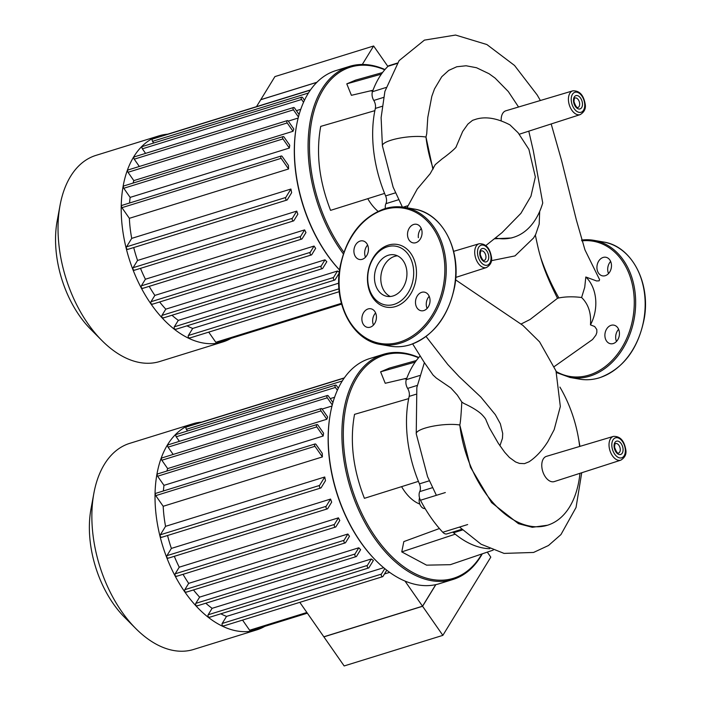 <?xml version="1.0" encoding="UTF-8"?>
<svg xmlns="http://www.w3.org/2000/svg" width="701" height="701" viewBox="0 0 701 701"><rect width="100%" height="100%" fill="white"/><g stroke="black" fill="none" stroke-linecap="round" stroke-linejoin="round"><path stroke-width="1.05" d="M442.857 635.36L344.156 665.95L323.827 636.788L422.528 606.199L442.857 635.36L490.796 557.146L487.3 552.116M422.528 606.199L435.733 584.652M316.826 82.35L260.737 99.735L274.923 76.593L373.624 45.994L362.303 64.466M387.881 66.446L373.624 45.994M551.81 481.736A13.214 7.956 72.8 0 0 554.281 481.587L620.806 460.163A12.443 7.501 -107.2 0 1 618.484 460.312A12.443 7.501 -107.2 0 1 609.143 446.914A12.443 7.501 -107.2 0 1 613.436 436.39L546.456 456.351A13.214 7.956 72.8 0 0 542.206 469.39A13.214 7.956 72.8 0 0 551.81 481.736M486.152 420.39L489.342 427.768L498.315 443.312L504.685 452.259L509.399 457.455L515.594 461.968L519.45 463.405L524.471 463.641L529.071 461.775M412.661 343.919L424.026 362.075L433.034 375.017L436.32 378.067L450.883 387.995L457.245 395.005L461.801 402.024L463.799 403.39M547.525 525.233L532.278 527.292L518.468 523.682L491.585 502.617L470.476 467.217L459.803 425.008A94.004 56.632 72.8 0 0 547.516 525.233A94.004 56.632 72.8 0 0 579.955 473.315M579.648 446.458A94.004 56.632 72.8 0 0 559.906 387.083M424.377 362.61L416.841 387.539L416.236 433.796A24.815 5.836 173.3 0 1 432.114 426.357A24.815 5.836 173.3 0 1 459.803 425.008C460.469 422.501 461.135 414.843 461.801 402.024M554.333 366.527L592.555 339.512L595.929 335.096L596.849 332.449L596.805 329.531L594.676 326.517L590.461 324.878C591.381 313.277 588.428 304.155 581.602 297.504L584.73 287.287L585.817 276.991L596.569 280.952L599.118 280.829L599.6 279.664L584.967 249.898L576.371 220L561.519 160.31L551.179 123.963M521.097 324.011L530.079 319.49L557.505 298.293L558.872 297.943C565.672 296.611 573.252 296.462 581.602 297.504M557.505 298.293C549.312 282.039 543.722 268.492 540.734 257.67C539.49 253.14 539.06 252.781 535.336 235.001L533.549 238.007L514.998 255.9L491.348 260.676M485.854 245.56L501.995 232.671L520.896 213.358L530.946 196.236L535.354 176.959L528.904 149.366L518.109 132.761L509.96 124.892C497.228 118.232 485.986 116.313 476.224 119.126L472.544 120.353L467.926 124.059L462.686 131.438L455.957 147.228M456.298 146.746L456.298 146.746C455.361 148.612 447.01 155.438 442.226 158.803L435.26 164.621L430.177 173.699L417.235 189.051L406.992 207.776M539.682 211.43L539.174 224.18L535.704 234.379M495.449 238.025A94.004 56.632 72.8 0 0 513.693 237.271L511.441 237.972L494.494 238.787M513.693 237.271A94.004 56.632 72.8 0 0 542.74 202.992L533.286 150.662L528.791 131.166M519.204 134.25L580.209 114.614A12.443 7.501 -107.2 0 1 577.887 114.754A12.443 7.501 -107.2 0 1 568.546 101.356A12.443 7.501 -107.2 0 1 572.84 90.832L505.859 110.793A13.214 7.956 72.8 0 0 501.189 120.484M432.876 169.037L425.98 137.054L426.743 133.593L427.785 117.453L431.807 96.37L434.506 88.904L441.753 76.733L448.736 70.398L456.763 66.761L466.095 65.771L476.496 67.725L489.035 73.719L495.072 78.065L508.304 91.542L518.556 107.016M590.461 324.878A35.996 27.453 -80.1 0 0 585.817 276.991M402.383 207.04L393.103 187.097L382.404 145.834A24.815 5.836 173.3 0 1 398.282 138.395A24.815 5.836 173.3 0 1 425.98 137.054A94.004 56.632 72.8 0 0 433.288 168.871M384.963 69.548A117.829 70.985 72.8 0 0 349.422 66.411A117.829 70.985 72.8 0 0 309.246 165.883A117.829 70.985 72.8 0 0 343.324 253.823M343.876 252.211A116.839 70.38 -107.2 0 1 310.631 165.76A116.839 70.38 -107.2 0 1 384.735 69.811M339.573 269.964A117.829 70.985 -107.2 0 1 295.594 170.115A117.829 70.985 -107.2 0 1 296.611 125.207A117.829 70.985 -107.2 0 1 335.779 70.635L349.422 66.411M296.611 125.207L296.479 125.935A116.839 70.38 72.8 0 0 295.471 170.457A116.839 70.38 72.8 0 0 339.564 269.999M372.993 90.254L351.403 95.318L346.785 83.857L355.565 80.133L382.518 72.562M372.695 91.069L370.4 90.858M384.586 193.406L330.574 210.361C319.121 180.946 315.836 152.958 320.716 126.39L374.869 110.653A101.426 61.101 72.8 0 0 384.586 193.406A101.426 61.101 72.8 0 0 385.62 195.903A7.457 4.495 -107.2 0 1 385.918 203.658A7.457 4.495 72.8 0 0 385.392 208.486M378.014 211.299A39.773 23.957 -107.2 0 1 367.762 198.69M346.785 83.857L381.388 74.131M385.979 87.511L372.468 91.7A7.457 4.495 72.8 0 0 373.791 100.445A7.457 4.495 -107.2 0 1 375.342 108.418A101.426 61.101 72.8 0 0 374.869 110.653M372.468 91.7A111.371 67.086 -107.2 0 1 388.039 66.288L397.064 63.493M397.362 63.064L389.195 65.596A7.457 4.495 72.8 0 0 388.039 66.288M374.632 280.575A21.083 16.079 99.9 0 1 394.321 254.831A21.083 16.079 99.9 0 1 406.773 270.612A21.083 16.079 99.9 0 1 387.083 296.365A21.083 16.079 99.9 0 1 374.632 280.575M390.326 296.497A21.083 16.079 99.9 0 1 380.967 281.679A21.083 16.079 99.9 0 1 397.414 255.804M416.228 268.299A31.817 24.272 99.9 0 1 395.583 306.53A31.817 24.272 99.9 0 1 367.71 283.335A31.817 24.272 99.9 0 1 388.363 245.105A31.817 24.272 99.9 0 1 416.228 268.299M413.45 268.544A29.828 22.756 99.9 0 1 394.085 304.392A29.828 22.756 99.9 0 1 367.964 282.643A29.828 22.756 99.9 0 1 387.32 246.805A29.828 22.756 99.9 0 1 413.45 268.544M360.112 241.074A9.446 7.203 99.9 0 1 362.803 240.881A9.446 7.203 99.9 0 1 368.454 249.679A9.446 7.203 99.9 0 1 362.251 259.309A9.446 7.203 99.9 0 1 359.56 259.493A9.446 7.203 99.9 0 1 353.909 250.695A9.446 7.203 99.9 0 1 360.112 241.074M421.993 231.339A9.446 7.203 99.9 0 1 413.169 242.879A9.446 7.203 99.9 0 1 407.588 235.808A9.446 7.203 99.9 0 1 416.412 224.267A9.446 7.203 99.9 0 1 421.993 231.339M429.205 296.321A9.446 7.203 -80.1 0 0 427.093 308.449M423.833 310.569A9.446 7.203 99.9 0 1 421.143 310.753A9.446 7.203 99.9 0 1 415.483 301.956A9.446 7.203 99.9 0 1 421.687 292.326A9.446 7.203 99.9 0 1 424.385 292.142A9.446 7.203 99.9 0 1 430.037 300.939A9.446 7.203 99.9 0 1 423.833 310.569M375.596 312.935A9.446 7.203 -80.1 0 0 372.722 322.171A9.446 7.203 -80.1 0 0 373.484 325.062M361.953 320.296A9.446 7.203 99.9 0 1 370.776 308.755A9.446 7.203 99.9 0 1 376.358 315.827A9.446 7.203 99.9 0 1 367.534 327.367A9.446 7.203 99.9 0 1 361.953 320.296M421.231 228.447A9.446 7.203 -80.1 0 0 418.357 237.683M367.622 245.061A9.446 7.203 -80.1 0 0 365.51 257.188M611.403 264.33A9.446 7.203 -80.1 0 0 605.822 257.258A9.446 7.203 -80.1 0 0 596.998 268.798A9.446 7.203 -80.1 0 0 602.58 275.87A9.446 7.203 -80.1 0 0 611.403 264.33M608.529 273.565A9.446 7.203 99.9 0 1 607.767 270.674A9.446 7.203 99.9 0 1 610.641 261.438M613.244 343.56A9.446 7.203 -80.1 0 0 619.447 333.93A9.446 7.203 -80.1 0 0 613.796 325.133A9.446 7.203 -80.1 0 0 611.097 325.317A9.446 7.203 -80.1 0 0 604.893 334.947A9.446 7.203 -80.1 0 0 610.553 343.744A9.446 7.203 -80.1 0 0 613.244 343.56M616.503 341.44A9.446 7.203 99.9 0 1 618.615 329.312M418.786 357.51A117.829 70.985 72.8 0 0 383.254 354.373A117.829 70.985 72.8 0 0 343.069 453.845A117.829 70.985 72.8 0 0 453.021 579.464A117.829 70.985 72.8 0 0 482.279 553.825M481.867 553.965A116.839 70.38 -107.2 0 1 403.496 566.548A116.839 70.38 -107.2 0 1 344.463 453.722A116.839 70.38 -107.2 0 1 418.558 357.773M453.021 579.464L439.378 583.696A117.829 70.985 -107.2 0 1 376.209 560.844A117.829 70.985 -107.2 0 1 329.426 458.077A117.829 70.985 -107.2 0 1 330.434 413.169A117.829 70.985 -107.2 0 1 369.611 358.597L383.254 354.373M330.434 413.169L330.302 413.897A116.839 70.38 72.8 0 0 329.304 458.419A116.839 70.38 72.8 0 0 375.692 560.327L376.209 560.844M419.557 497.999A6.467 3.891 72.8 0 0 419.96 504.448A6.467 3.891 72.8 0 0 424.035 508.514A6.467 3.891 72.8 0 0 425.069 508.488M493.171 550.127L450.314 564.682L426.576 565.155L401.761 551.897L403.829 541.601L439.431 528.528M406.825 378.216L385.235 383.281L380.608 371.819L389.388 368.095L416.35 360.524M406.519 379.031L404.223 378.82M418.418 481.368L364.406 498.323C352.945 468.908 349.659 440.92 354.54 414.352L408.692 398.615A101.426 61.101 72.8 0 0 418.418 481.368A101.426 61.101 72.8 0 0 419.443 483.856A7.457 4.495 -107.2 0 1 419.741 491.62A7.457 4.495 72.8 0 0 420.46 500.251L445.328 492.549M419.811 504.08A39.773 23.957 -107.2 0 1 401.594 486.652M380.608 371.819L415.211 362.093M419.619 375.534L406.291 379.662A7.457 4.495 72.8 0 0 407.623 388.407A7.457 4.495 -107.2 0 1 409.165 396.38A101.426 61.101 72.8 0 0 408.692 398.615M406.291 379.662A111.371 67.086 -107.2 0 1 420.171 355.977M452.653 532.12A7.457 4.495 -107.2 0 1 453.538 532.751A101.426 61.101 72.8 0 0 455.229 534.171A101.426 61.101 72.8 0 0 489.797 548.725M467.646 524.558L442.778 532.261A7.457 4.495 72.8 0 0 446.949 533.89L461.801 529.29M442.778 532.261A111.371 67.086 -107.2 0 1 420.46 500.251M401.761 551.897L455.229 534.171M231.015 338.39A107.884 64.991 -107.2 0 1 222.936 341.922A107.884 64.991 -107.2 0 1 151.039 304.05A107.884 64.991 -107.2 0 1 159.057 135.828A107.884 64.991 -107.2 0 1 167.723 134.171M222.936 341.922L159.784 361.497A107.884 64.991 -107.2 0 1 101.943 340.572A107.884 64.991 -107.2 0 1 87.888 323.625A107.884 64.991 -107.2 0 1 60.041 205.358A107.884 64.991 -107.2 0 1 95.906 155.394L159.057 135.828M60.041 205.358L57.149 221.078A86.311 51.997 72.8 0 0 79.432 315.687A86.311 51.997 72.8 0 0 90.674 329.251L101.943 340.572M296.383 110.662L300.764 109.303M288.295 121.107L298.162 118.048M293.027 131.28A95.459 57.508 -107.2 0 1 293.798 129.01L288.313 121.133A1.49 0.903 72.8 0 0 287.322 120.607A1.49 0.903 72.8 0 0 287.208 122.938L293.027 131.28L133.821 180.621L128.003 172.28A1.49 0.903 -107.2 0 1 128.117 169.957L287.322 120.607M133.067 183.092A95.459 57.508 -107.2 0 1 133.821 180.621M289.347 148.051A95.459 57.508 -107.2 0 1 289.75 145.238L284.08 137.116A1.49 0.903 72.8 0 0 283.09 136.59A1.49 0.903 72.8 0 0 282.976 138.921L289.347 148.051L130.141 197.393L123.779 188.262A1.49 0.903 -107.2 0 1 123.884 185.931L283.09 136.59M129.571 203.01A95.459 57.508 -107.2 0 1 130.141 197.393M288.567 168.976A95.459 57.508 -107.2 0 1 288.453 165.418L282.249 156.525A1.49 0.903 72.8 0 0 281.25 155.999A1.49 0.903 72.8 0 0 281.145 158.33L288.567 168.976L129.361 218.318L121.939 207.671A1.49 0.903 -107.2 0 1 122.053 205.34L281.25 155.999M128.125 249.092A1.49 0.903 -107.2 0 1 127.775 249.39L286.972 200.039A1.49 0.903 -107.2 0 0 287.322 199.75L291.651 192.687A95.459 57.508 -107.2 0 1 290.924 189.033L131.718 238.375A95.459 57.508 -107.2 0 1 129.361 218.318M134.688 269.973A1.49 0.903 -107.2 0 1 134.338 270.262L293.544 220.911A1.49 0.903 -107.2 0 0 293.894 220.622L297.846 214.182A95.459 57.508 -107.2 0 1 296.751 211.106L137.554 260.448A95.459 57.508 -107.2 0 1 133.725 247.541M142.925 288.12A1.49 0.903 -107.2 0 1 142.583 288.409L301.78 239.067A1.49 0.903 -107.2 0 0 302.131 238.778L305.96 232.53A95.459 57.508 -107.2 0 1 304.611 229.884L145.405 279.226A95.459 57.508 -107.2 0 1 140.507 268.352M152.573 303.989A1.49 0.903 -107.2 0 1 152.222 304.278L311.419 254.927A1.49 0.903 -107.2 0 0 311.77 254.638L315.643 248.329A95.459 57.508 -107.2 0 1 314.845 247.199A95.459 57.508 -107.2 0 1 314.057 246.06L154.86 295.401A95.459 57.508 -107.2 0 1 149.217 286.358M316.896 82.28L260.772 99.673L256.487 106.657M324.992 259.817L321.163 266.065A1.49 0.903 72.8 0 0 321.224 267.8A1.49 0.903 72.8 0 0 322.39 268.623A1.49 0.903 72.8 0 0 322.74 268.334L326.806 261.71A95.459 57.508 -107.2 0 1 324.992 259.817L165.786 309.159A95.459 57.508 -107.2 0 1 159.653 301.973M339.284 272.303A95.459 57.508 -107.2 0 1 337.488 271.024L178.282 320.366A95.459 57.508 -107.2 0 1 171.982 315.248M338.732 283.178L192.696 328.436A95.459 57.508 -107.2 0 1 186.992 325.834M341.606 304.111L216.793 342.798A1.49 0.903 -107.2 0 1 215.794 342.272L208.723 332.134M337.488 271.024L333.536 277.473A1.49 0.903 72.8 0 0 333.597 279.208A1.49 0.903 72.8 0 0 334.763 280.032A1.49 0.903 72.8 0 0 335.113 279.743L339.196 273.083M311.419 254.927A1.49 0.903 -107.2 0 1 310.254 254.112A1.49 0.903 -107.2 0 1 310.192 252.369L314.057 246.06M301.78 239.067A1.49 0.903 -107.2 0 1 300.615 238.244A1.49 0.903 -107.2 0 1 300.545 236.509L304.611 229.884M293.544 220.911A1.49 0.903 -107.2 0 1 292.378 220.088A1.49 0.903 -107.2 0 1 292.308 218.353L296.751 211.106M286.972 200.039A1.49 0.903 -107.2 0 1 285.806 199.215A1.49 0.903 -107.2 0 1 285.745 197.48L290.924 189.033M139.333 166.479L134.241 159.18L293.447 109.838A1.49 0.903 -107.2 0 1 293.553 107.516A1.49 0.903 -107.2 0 1 294.551 108.033L299.099 114.552M293.447 109.838L298.433 116.988M303.542 102.276L301.588 99.472A1.49 0.903 -107.2 0 1 301.702 97.15A1.49 0.903 -107.2 0 1 302.692 97.667L304.479 100.234M189.953 337.768A1.49 0.903 -107.2 0 1 189.603 338.057A1.49 0.903 -107.2 0 1 188.438 337.242A1.49 0.903 -107.2 0 1 188.367 335.499L192.696 328.436M175.916 329.084A1.49 0.903 -107.2 0 1 175.565 329.374A1.49 0.903 -107.2 0 1 174.391 328.55A1.49 0.903 -107.2 0 1 174.33 326.815L178.282 320.366M163.543 317.676A1.49 0.903 -107.2 0 1 163.193 317.974A1.49 0.903 -107.2 0 1 162.019 317.15A1.49 0.903 -107.2 0 1 161.957 315.406L165.786 309.159M152.222 304.278A1.49 0.903 -107.2 0 1 151.048 303.454A1.49 0.903 -107.2 0 1 150.987 301.719L154.86 295.401M142.583 288.409A1.49 0.903 -107.2 0 1 141.409 287.585A1.49 0.903 -107.2 0 1 141.348 285.85L145.405 279.226M134.338 270.262A1.49 0.903 -107.2 0 1 133.172 269.438A1.49 0.903 -107.2 0 1 133.111 267.694L137.554 260.448M127.775 249.39A1.49 0.903 -107.2 0 1 126.601 248.566A1.49 0.903 -107.2 0 1 126.539 246.822L131.718 238.375M134.241 159.18A1.49 0.903 -107.2 0 1 134.355 156.858L293.553 107.516M145.571 153.379L142.391 148.814A1.49 0.903 -107.2 0 1 142.496 146.491L301.702 97.15M153.712 143.013L152.538 141.33A1.49 0.903 -107.2 0 1 152.652 139.008L310.35 90.131M164.858 135.223A1.49 0.903 -107.2 0 1 165.199 134.951L310.499 89.921M264.847 626.352A107.884 64.991 -107.2 0 1 256.759 629.884A107.884 64.991 -107.2 0 1 172.262 570.325A107.884 64.991 -107.2 0 1 167.565 444.732A107.884 64.991 -107.2 0 1 192.88 423.781A107.884 64.991 -107.2 0 1 201.546 422.133M256.759 629.884L193.607 649.459A107.884 64.991 -107.2 0 1 135.775 628.534A107.884 64.991 -107.2 0 1 93.864 493.32A107.884 64.991 -107.2 0 1 104.414 464.299A107.884 64.991 -107.2 0 1 129.729 443.356L192.88 423.781M93.864 493.32L90.972 509.04A86.311 51.997 72.8 0 0 124.498 617.213L135.775 628.534M330.206 398.624L334.587 397.265M384.472 573.961L389.651 572.358M299.809 602.352L323.88 636.867L422.58 606.277L435.847 584.625M404.994 581.059L422.58 606.277M322.118 409.069L331.985 406.01M326.85 419.242A95.459 57.508 -107.2 0 1 327.63 416.972L322.136 409.095A1.49 0.903 72.8 0 0 321.146 408.569A1.49 0.903 72.8 0 0 321.032 410.9L326.85 419.242L167.653 468.583L161.835 460.242A1.49 0.903 -107.2 0 1 161.94 457.919L321.146 408.569M166.891 471.054A95.459 57.508 -107.2 0 1 167.653 468.583M323.179 436.013A95.459 57.508 -107.2 0 1 323.573 433.2L317.912 425.078A1.49 0.903 72.8 0 0 316.922 424.552A1.49 0.903 72.8 0 0 316.808 426.883L323.179 436.013L163.973 485.355L157.602 476.224A1.49 0.903 -107.2 0 1 157.716 473.894L316.922 424.552M163.403 490.972A95.459 57.508 -107.2 0 1 163.973 485.355M322.39 456.929A95.459 57.508 -107.2 0 1 322.276 453.381L316.072 444.487A1.49 0.903 72.8 0 0 315.082 443.961A1.49 0.903 72.8 0 0 314.968 446.292L322.39 456.929L163.193 506.28L155.762 495.633A1.49 0.903 -107.2 0 1 155.876 493.302L315.082 443.961M161.949 537.054A1.49 0.903 -107.2 0 1 161.598 537.343L320.804 488.001A1.49 0.903 -107.2 0 0 321.154 487.712L325.483 480.649A95.459 57.508 -107.2 0 1 324.747 476.995L165.55 526.337A95.459 57.508 -107.2 0 1 163.193 506.28M168.52 557.926A1.49 0.903 -107.2 0 1 168.17 558.215L327.376 508.873A1.49 0.903 -107.2 0 0 327.726 508.584L331.669 502.144A95.459 57.508 -107.2 0 1 330.583 499.068L171.377 548.41A95.459 57.508 -107.2 0 1 167.557 535.503M176.757 576.082A1.49 0.903 -107.2 0 1 176.407 576.371L335.613 527.029A1.49 0.903 -107.2 0 0 335.963 526.74L339.792 520.492A95.459 57.508 -107.2 0 1 338.434 517.846L179.237 567.188A95.459 57.508 -107.2 0 1 174.33 556.314M186.396 591.951A1.49 0.903 -107.2 0 1 186.045 592.24L345.251 542.889A1.49 0.903 -107.2 0 0 345.602 542.6L349.475 536.291A95.459 57.508 -107.2 0 1 347.889 534.022L188.683 583.363A95.459 57.508 -107.2 0 1 183.04 574.312M358.816 547.779L354.986 554.027A1.49 0.903 72.8 0 0 355.056 555.762A1.49 0.903 72.8 0 0 356.222 556.585A1.49 0.903 72.8 0 0 356.572 556.296L360.629 549.672A95.459 57.508 -107.2 0 1 358.816 547.779L199.619 597.121A95.459 57.508 -107.2 0 1 193.485 589.935M371.311 558.986L367.359 565.435A1.49 0.903 72.8 0 0 367.429 567.17A1.49 0.903 72.8 0 0 368.595 567.994A1.49 0.903 72.8 0 0 368.945 567.705L373.388 560.458A95.459 57.508 -107.2 0 1 371.311 558.986L212.105 608.328A95.459 57.508 -107.2 0 1 205.805 603.21M383.657 567.705L226.528 616.398A95.459 57.508 -107.2 0 1 220.824 613.796M307.353 613.173L250.616 630.76A1.49 0.903 -107.2 0 1 249.626 630.234L242.555 620.096M384.77 568.625L381.397 574.119A1.49 0.903 72.8 0 0 381.467 575.854A1.49 0.903 72.8 0 0 382.632 576.678A1.49 0.903 72.8 0 0 382.983 576.388L386.768 570.211M223.785 625.73A1.49 0.903 -107.2 0 1 223.435 626.019A1.49 0.903 -107.2 0 1 222.261 625.196A1.49 0.903 -107.2 0 1 222.199 623.461L226.528 616.398M209.739 617.046A1.49 0.903 -107.2 0 1 209.389 617.336A1.49 0.903 -107.2 0 1 208.223 616.512A1.49 0.903 -107.2 0 1 208.162 614.777L212.105 608.328M197.367 605.638A1.49 0.903 -107.2 0 1 197.016 605.927A1.49 0.903 -107.2 0 1 195.851 605.103A1.49 0.903 -107.2 0 1 195.789 603.368L199.619 597.121M186.045 592.24A1.49 0.903 -107.2 0 1 184.88 591.416A1.49 0.903 -107.2 0 1 184.819 589.672L188.683 583.363M345.251 542.889A1.49 0.903 -107.2 0 1 344.086 542.066A1.49 0.903 -107.2 0 1 344.016 540.331L347.889 534.022M176.407 576.371A1.49 0.903 -107.2 0 1 175.241 575.547A1.49 0.903 -107.2 0 1 175.171 573.812L179.237 567.188M335.613 527.029A1.49 0.903 -107.2 0 1 334.438 526.206A1.49 0.903 -107.2 0 1 334.377 524.471L338.434 517.846M168.17 558.215A1.49 0.903 -107.2 0 1 167.004 557.4A1.49 0.903 -107.2 0 1 166.934 555.656L171.377 548.41M327.376 508.873A1.49 0.903 -107.2 0 1 326.202 508.05A1.49 0.903 -107.2 0 1 326.14 506.315L330.583 499.068M161.598 537.343A1.49 0.903 -107.2 0 1 160.433 536.519A1.49 0.903 -107.2 0 1 160.363 534.784L165.55 526.337M320.804 488.001A1.49 0.903 -107.2 0 1 319.63 487.177A1.49 0.903 -107.2 0 1 319.568 485.442L324.747 476.995M173.156 454.441L168.074 447.142L327.271 397.8A1.49 0.903 -107.2 0 1 327.385 395.478A1.49 0.903 -107.2 0 1 328.375 395.995L332.922 402.514M327.271 397.8L332.256 404.95M337.365 390.238L335.42 387.434A1.49 0.903 -107.2 0 1 335.525 385.112A1.49 0.903 -107.2 0 1 336.524 385.629L338.311 388.196M168.074 447.142A1.49 0.903 -107.2 0 1 168.179 444.82L327.385 395.478M179.395 441.341L176.214 436.776A1.49 0.903 -107.2 0 1 176.328 434.454L335.525 385.112M187.544 430.975L186.37 429.292A1.49 0.903 -107.2 0 1 186.484 426.97L344.173 378.093M198.681 423.185A1.49 0.903 -107.2 0 1 199.023 422.913L344.322 377.883M611.912 446.668A10.454 6.3 72.8 0 0 619.763 457.919A10.454 6.3 72.8 0 0 625.239 448.99A10.454 6.3 72.8 0 0 617.388 437.731A10.454 6.3 72.8 0 0 611.912 446.668M616.494 443.496A4.968 2.997 72.8 0 0 615.592 443.549C615.014 443.409 614.681 444.653 614.602 447.291C616.232 451.759 617.546 453.678 618.527 453.048A4.968 2.997 72.8 0 0 620.227 448.85A4.968 2.997 72.8 0 0 616.494 443.496M619.369 454.546A6.957 4.197 -107.2 0 1 614.137 447.054A6.957 4.197 -107.2 0 1 617.783 441.104A6.957 4.197 -107.2 0 1 623.014 448.596A6.957 4.197 -107.2 0 1 619.369 454.546M455.773 277.412L486.485 267.528A12.443 7.501 -107.2 0 1 474.822 254.27A12.443 7.501 -107.2 0 1 479.116 243.755L453.617 251.352M477.591 254.034A10.454 6.3 72.8 0 0 485.442 265.285A10.454 6.3 72.8 0 0 490.919 256.347A10.454 6.3 72.8 0 0 483.068 245.096A10.454 6.3 72.8 0 0 477.591 254.034M482.174 250.862A4.968 2.997 72.8 0 0 481.263 250.914C480.684 250.765 480.36 252.018 480.281 254.656C481.911 259.125 483.217 261.044 484.207 260.413A4.968 2.997 72.8 0 0 485.907 256.215A4.968 2.997 72.8 0 0 482.174 250.862M485.039 261.911A6.957 4.197 -107.2 0 1 479.817 254.419A6.957 4.197 -107.2 0 1 483.462 248.469A6.957 4.197 -107.2 0 1 488.685 255.961A6.957 4.197 -107.2 0 1 485.039 261.911M571.324 101.11A10.454 6.3 72.8 0 0 579.166 112.37A10.454 6.3 72.8 0 0 584.643 103.433A10.454 6.3 72.8 0 0 576.8 92.181A10.454 6.3 72.8 0 0 571.324 101.11M575.907 97.947A4.968 2.997 72.8 0 0 574.995 97.991C574.417 97.851 574.084 99.104 574.005 101.741C575.635 106.21 576.949 108.129 577.939 107.49A4.968 2.997 72.8 0 0 579.631 103.292A4.968 2.997 72.8 0 0 575.907 97.947M578.772 108.997A6.957 4.197 -107.2 0 1 573.549 101.505A6.957 4.197 -107.2 0 1 577.195 95.555A6.957 4.197 -107.2 0 1 582.417 103.047A6.957 4.197 -107.2 0 1 578.772 108.997M499.927 445.783L502.468 438.274L502.705 433.428L500.348 423.763L495.327 414.659L480.851 397.064L458.997 376.507L447.764 364.476L426.077 336.506M540.734 257.67C545.632 271.9 551.678 285.325 558.872 297.943M395.469 192.845L385.62 195.903M385.918 203.658L398.615 199.724M375.342 108.418L382.071 106.333M383.517 97.43L373.791 100.445M403.233 207.145L408.017 205.665M390.168 346.154C396.801 347.293 403.469 346.829 410.181 344.761C433.463 336.068 448.281 316.756 454.625 286.832C461.766 250.388 442.454 213.016 414.054 209.012A69.601 53.092 99.9 0 1 455.177 261.131A69.601 53.092 99.9 0 1 409.997 344.778A69.601 53.092 99.9 0 1 390.168 346.154L380.661 344.498A69.601 53.092 99.9 0 0 400.499 343.122A69.601 53.092 99.9 0 0 445.67 259.484A69.601 53.092 99.9 0 0 404.547 207.356C397.914 206.217 391.246 206.681 384.534 208.749C361.252 217.441 346.434 236.754 340.081 266.678C332.949 303.121 352.261 340.493 380.661 344.498M384.709 208.74A69.601 53.092 99.9 0 1 404.547 207.356L414.054 209.012M384.192 209.59A68.61 52.338 99.9 0 1 444.285 259.607A68.61 52.338 99.9 0 1 399.754 342.053A68.61 52.338 99.9 0 1 339.661 292.028A68.61 52.338 99.9 0 1 384.192 209.59M581.821 240.864A68.61 52.338 99.9 0 1 634.142 297.802A68.61 52.338 99.9 0 1 589.164 375.044A68.61 52.338 99.9 0 1 556.182 371.504M598.663 241.459A69.601 53.092 99.9 0 1 603.465 242.003L593.957 240.347L581.576 240.075A69.601 53.092 99.9 0 1 593.957 240.347A69.601 53.092 99.9 0 1 635.08 292.475A69.601 53.092 99.9 0 1 589.909 376.113A69.601 53.092 99.9 0 1 570.071 377.488L556.55 372.599M579.578 379.145C586.211 380.284 592.88 379.819 599.592 377.751C623.32 368.822 638.217 349.054 644.272 318.447C650.73 282.389 631.47 245.981 603.465 242.003A69.601 53.092 99.9 0 1 644.587 294.122A69.601 53.092 99.9 0 1 599.408 377.769A69.601 53.092 99.9 0 1 579.578 379.145L570.071 377.488M453.538 532.751L462.511 529.974M429.292 480.807L419.443 483.856M419.741 491.62L432.447 487.686M409.165 396.38L415.833 394.312M417.235 385.427L407.623 388.407M215.794 342.272L341.396 303.34M188.367 335.499L338.977 288.821M123.779 188.262L282.976 138.921M121.939 207.671L281.145 158.33M128.003 172.28L287.208 122.938M150.987 301.719L310.192 252.369M141.348 285.85L300.545 236.509M133.111 267.694L292.308 218.353M126.539 246.822L285.745 197.48M142.391 148.814L301.588 99.472M152.538 141.33L308.44 93.014M161.957 315.406L321.163 266.065M174.33 326.815L333.536 277.473M249.626 630.234L306.88 612.49M222.199 623.461L381.397 574.119M208.162 614.777L367.359 565.435M195.789 603.368L354.986 554.027M184.819 589.672L344.016 540.331M175.171 573.812L334.377 524.471M166.934 555.656L326.14 506.315M160.363 534.784L319.568 485.442M155.762 495.633L314.968 446.292M176.214 436.776L335.42 387.434M186.37 429.292L342.272 380.976M157.602 476.224L316.808 426.883M161.835 460.242L321.032 410.9M620.806 460.163C625.108 457.499 626.738 453.845 625.695 449.227C624.048 440.403 619.964 436.127 613.436 436.39M486.485 267.528C490.788 264.855 492.417 261.21 491.375 256.592C489.727 247.76 485.635 243.484 479.116 243.755M580.209 114.614C584.511 111.941 586.141 108.296 585.107 103.669C583.46 94.845 579.368 90.569 572.84 90.832M529.027 461.801C535.985 457.175 542.259 450.445 547.867 441.604L554.158 429.687L560.327 406.527L555.998 370.952L539.577 341.851L522.911 325.422L455.571 279.839M463.755 403.373C475.164 408.595 480.614 413.143 482.095 414.782C484.636 417.472 485.995 419.347 486.161 420.425M416.236 433.796L427.566 476.654L436.381 495.318M533.549 238.007L535.757 234.292M382.404 145.79L381.116 117.61L384.902 91.384L399.097 60.628L424.412 40.123L455.571 35.05L486.871 44.54L514.525 65.456L537.211 95.012L540.375 100.515M578.43 437.932L579.937 446.371M581.725 472.746L576.047 507.48L560.949 534.574L548.48 545.509L533.549 552.458L504.045 553.396L481.052 544.204L459.567 527.064M334.763 280.032L175.565 329.374M339.24 291.686L189.603 338.057M322.39 268.623L163.193 317.974M368.595 567.994L209.389 617.336M382.632 576.678L223.435 626.019M356.222 556.585L197.016 605.927"/></g></svg>
